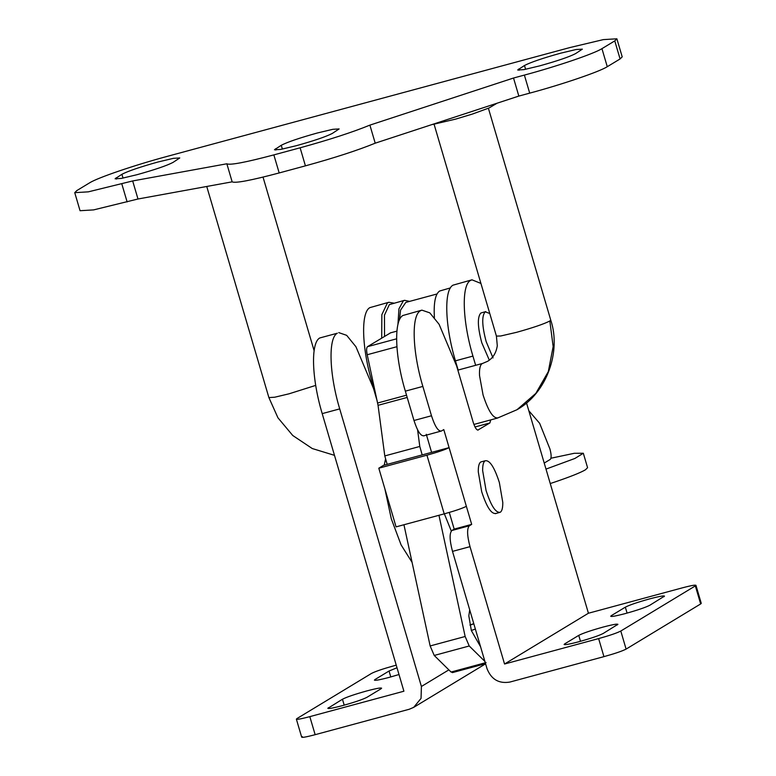 <?xml version="1.0" encoding="UTF-8"?>
<svg xmlns="http://www.w3.org/2000/svg" width="776" height="776" viewBox="0 0 776 776"><rect width="100%" height="100%" fill="white"/><g stroke="black" fill="none" stroke-linecap="round" stroke-linejoin="round"><path stroke-width="1.16" d="M486.077 490.539C491.072 505.923 495.806 513.159 500.287 512.247C502.014 511.093 502.848 507.814 502.78 502.412L499.356 482.497C494.36 467.103 489.627 459.867 485.145 460.789C483.409 461.943 482.585 465.222 482.653 470.615L486.077 490.539M495.36 513.663L500.287 512.247M495.912 513.421C491.431 514.342 486.688 507.106 481.702 491.712L478.278 471.798C478.21 466.405 479.035 463.126 480.771 461.972L485.145 460.789M385.459 459.363L384.236 465.163M384.857 488.764L391.298 518.804L401.095 544.898L412.075 562.357M444.357 513.828L451.292 531.027M469.703 609.81L468.83 615.892L471.352 630.568L480.567 646.738M484.884 661.394L469.228 645.991L465.154 636.495L438.954 515.283M390.57 332.846L367.485 346.688C366.427 347.638 366.34 350.325 367.213 354.739L378.048 405.324L384.789 455.919L419.797 446.462L422.183 454.911M419.797 446.462L417.575 429.759M384.789 455.919L387.175 464.368M452.835 672.326L451.069 672.035L434.22 655.448L430.147 645.952L403.947 524.751M489.772 313.494L485.223 311.836C481.634 315.803 481.945 325.716 486.154 341.585L493.012 357.911M485.776 311.593L480.848 313.019C477.259 316.986 477.57 326.9 481.78 342.769L489.326 360.151M409.602 301.389L404.548 300.312L389.329 304.619L384.459 315.221L384.527 336.367M404.548 300.312L403.336 300.836L398.951 308.809L397.933 324.552M450.429 287.906L439.652 291.019C435.86 293.551 434.036 300.739 434.191 312.582L434.405 317.636M550.252 483.545L554.927 481.983C570.408 476.706 580.593 472.642 585.453 469.79L587.577 467.695L583.319 453.252L574.279 453.291L550.941 458.228M545.994 469.102L574.929 458.451L583.319 453.252M544.218 463.068L550.262 459.411C551.523 458.024 551.406 454.542 549.932 448.974L539.65 423.327L528.815 410.737M437.043 293.968L405.819 302.407L400.561 310.109L399.417 319.993M614.767 40.895L616.881 38.8L603.33 39.615L569.817 47.578L167.238 156.374C134.733 165.084 97.543 177.762 89.667 182.806L76.853 190.566L74.739 192.661L88.299 191.847L132.677 180.944L226.844 163.784C229.871 165.366 245.546 162.407 273.86 154.89L300.118 147.799C329.276 139.777 352.537 132.221 369.9 125.12L513.528 78.017L524.382 75.088C556.896 66.377 594.086 53.699 601.953 48.655L614.767 40.895L620.082 58.957L622.197 56.852L616.881 38.8M575.54 53.641L582.349 49.15L576.054 49.528L560.495 53.224C542.773 58.161 530.765 62.255 524.479 65.494L517.67 69.995L523.965 69.617L539.524 65.912C557.255 60.974 569.254 56.881 575.54 53.641M332.322 133.433L339.131 128.932L332.836 129.311L317.277 133.006C299.546 137.953 287.547 142.037 281.261 145.277L274.452 149.778L280.747 149.399L296.306 145.704C314.028 140.766 326.036 136.673 332.322 133.433M172.97 162.446L179.78 157.945L173.484 158.323L157.926 162.019C140.194 166.956 128.195 171.05 121.91 174.29L115.1 178.79L121.395 178.412L136.954 174.716C154.676 169.769 166.685 165.686 172.97 162.446M513.528 78.017L518.834 96.078L529.698 93.139C562.212 84.429 599.392 71.761 607.268 66.707L620.082 58.957M369.9 125.12L375.206 143.182L518.834 96.078M226.844 163.784L232.16 181.836C235.186 183.427 250.852 180.459 279.176 172.951L305.424 165.851C334.592 157.829 357.852 150.272 375.206 143.182M132.677 180.944L137.982 199.005L232.16 181.836M74.739 192.661L80.054 210.713L93.605 209.898L137.982 199.005M302.3 736.599C300.506 738.034 304.784 737.394 315.143 734.688L409.224 709.264L413.686 707.363L421.048 698.39L421.407 686.479L339.713 408.894C329.189 374.061 328.044 337.773 337.337 333.214L319.838 337.948C310.545 342.507 311.68 378.785 322.205 413.618L339.713 408.894M396.245 665.168L393.694 665.856C382.791 668.902 375.4 671.415 371.529 673.413L296.985 718.547L296.374 719.148L301.689 737.2M296.985 718.547C295.19 719.982 299.468 719.342 309.828 716.636L403.908 691.212L322.205 413.618M327.811 708.352L342.459 699.234L344.195 705.151M381.627 688.167L380.958 688.826C382.937 687.245 378.222 687.943 366.835 690.921C354.836 694.268 346.707 697.032 342.459 699.234M380.958 688.826L366.98 697.284C362.731 699.477 354.603 702.251 342.604 705.588C331.216 708.566 326.502 709.264 328.481 707.693L328.723 708.546M397.002 667.758L389.048 671.017L375.07 679.485C373.101 681.056 377.805 680.358 389.203 677.38L399 674.528M375.322 680.339L375.07 679.485L374.401 680.145M377.262 401.24L373.489 388.436L355.941 346.756L346.668 335.339L338.743 332.603M394.024 303.154L388.834 302.281L387.428 302.892L381.86 314.649L381.695 338.084M375.012 392.51L372.296 383.295L373.324 383.014M388.834 302.281L369.919 307.616C360.636 312.185 361.771 348.463 372.296 383.295M426.936 455.192C437.848 452.146 445.23 449.634 449.1 447.636L383.46 465.377L378.804 468.2L396.07 526.875L444.212 513.867L426.936 455.192L378.804 468.2M478.026 430.088L478.22 430.011C476.648 430.331 474.99 427.789 473.234 422.386L456.627 365.971L439.09 324.29L429.807 312.864L421.892 310.138L420.476 310.749C411.183 315.308 412.328 351.586 422.852 386.419L431.485 415.761C434.987 426.558 438.314 431.64 441.457 430.99L443.785 429.584L466.366 506.311C462.506 508.309 455.114 510.831 444.212 513.867M466.366 506.311L471.682 524.372L454.183 529.096L451.855 530.512C449.333 533.296 449.556 540.251 452.505 551.387L487.047 668.747C491.315 679.427 498.92 683.869 509.861 682.065L603.941 656.642C614.854 653.605 622.236 651.083 626.106 649.095L700.65 603.951L701.262 603.359L695.946 585.298L695.345 585.899C697.129 584.464 692.852 585.104 682.502 587.81L588.421 613.234L504.545 664.013L598.626 638.59C609.538 635.544 616.92 633.032 620.79 631.033L695.345 585.899L700.65 603.951M617.25 624.961C619.229 623.39 614.514 624.088 603.127 627.066C591.128 630.413 582.999 633.177 578.75 635.369L564.773 643.837C562.794 645.409 567.508 644.71 578.896 641.733C590.895 638.386 599.023 635.622 603.272 633.429L617.919 624.302M565.015 644.681L564.773 643.837L564.103 644.497M663.849 596.754C665.818 595.182 661.113 595.881 649.716 598.859C637.717 602.195 629.598 604.97 625.34 607.162L611.362 615.62C609.393 617.201 614.097 616.503 625.495 613.525C637.484 610.178 645.613 607.414 649.871 605.222L664.508 596.094M611.614 616.474L611.362 615.62L610.693 616.28M423.57 435.889L441.457 430.99M490.742 419.894L489.869 422.959L477.822 430.117M480.926 283.444L471.973 279.816L470.566 280.417C461.274 284.986 462.409 321.264 472.933 356.097L475.649 365.312M588.421 613.234L526.516 402.909M471.682 524.372L469.354 525.779C466.842 528.563 467.055 535.527 470.014 546.653L504.545 664.013M471.973 279.816L453.058 285.151C443.775 289.71 444.91 325.998 455.434 360.83L458.15 370.045M449.275 512.432L454.183 529.096M426.286 434.317L431.601 452.369M421.892 310.138L402.977 315.473C393.684 320.042 394.819 356.32 405.344 391.152L413.986 420.495C417.488 431.291 420.805 436.364 423.958 435.724M473.816 623.797L469.984 625.136M367.485 346.688L396.623 338.811M367.213 354.739L396.914 346.707M377.64 403.006L406.537 395.188M378.048 405.324L407.196 397.438M430.147 645.952L465.154 636.495M434.22 655.448L469.228 645.991M451.069 672.035L486.077 662.568M390.163 332.952L396.924 331.129L390.357 332.875M488.395 108.252L550.747 320.09L549.835 320.992C544.034 323.98 532.957 327.753 516.593 332.322L500.695 335.998L496.417 336.086L434.075 124.238M473.913 424.443L497.445 418.08L517 409.718L535.828 393.403L548.312 371.588L553.152 346.581L549.835 320.992M498.037 417.827C493.313 418.798 488.327 411.173 483.07 394.974L479.529 375.565C479.238 368.998 480.101 365.03 482.09 363.663L487.667 361.276C492.964 358.095 496.165 352.925 497.29 345.756L496.417 336.086M482.09 363.663L487.667 361.276M601.953 48.655L607.268 66.707M121.91 174.29L123.025 178.092M116.08 177.82L116.458 179.072M281.261 145.277L282.377 149.079M275.431 148.808L275.81 150.069M524.479 65.494L525.595 69.297M518.659 69.016L519.028 70.276M524.382 75.088L529.698 93.139M300.118 147.799L305.424 165.851M273.86 154.89L279.176 172.951M121.813 183.883L127.128 201.935M334.485 455.337L312.262 448.538L292.765 435.511L277.944 417.798L268.884 397.574L274.685 397.225L289.05 393.81L315.716 385.391M421.407 686.479L448.868 669.863M389.048 671.017L390.794 676.944M309.828 716.636L315.143 734.688M625.34 607.162L627.086 613.088M578.75 635.369L580.487 641.296M620.79 631.033L626.106 649.095M598.626 638.59L603.941 656.642M489.869 422.959L474.999 426.975M472.933 356.097L455.434 360.83M470.014 546.653L452.505 551.387M469.354 525.779L451.855 530.512M431.485 415.761L413.986 420.495M422.852 386.419L405.344 391.152M473.777 623.642L469.955 624.99M475.368 629.055L471.323 630.471M485.553 663.664L452.398 672.617M497.057 103.218L489.045 107.971L472.351 114.082L455.57 119.135L432.727 124.461M517 409.718C547.099 392.84 561.271 351.266 550.747 320.09M374.711 392.588L375.351 392.413M457.85 370.123L482.672 363.41M263.025 177.103L314.115 350.704M268.884 397.574L206.746 186.473M485.601 663.819L413.686 707.363"/></g></svg>
